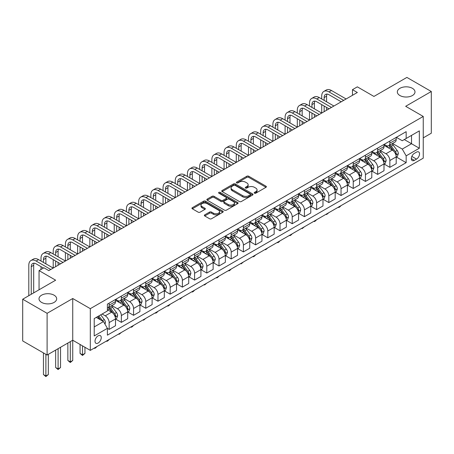 <?xml version="1.0" encoding="UTF-8"?>
<svg xmlns="http://www.w3.org/2000/svg" width="454" height="454" viewBox="0 0 454 454"><rect width="100%" height="100%" fill="white"/><g stroke="black" fill="none" stroke-linecap="round" stroke-linejoin="round"><path stroke-width="0.68" d="M254.461 193.183A0.948 0.55 0 0 0 255.806 193.183L265.987 187.303A1.356 0.783 0 0 0 266.385 186.747A1.356 0.783 0 0 0 265.987 186.197L248.735 176.237A1.356 0.783 0 0 0 246.817 176.237L236.636 182.116A0.948 0.55 0 0 0 236.358 182.502A0.948 0.55 0 0 0 236.636 182.888A0.948 0.55 0 0 0 237.981 182.888L239.298 182.128A4.336 2.503 0 0 1 245.432 182.128L246.868 182.956A4.336 2.503 0 0 1 248.139 184.727A4.336 2.503 0 0 1 246.868 186.498L245.552 187.258A0.948 0.55 0 0 0 245.273 187.65A0.948 0.55 0 0 0 245.552 188.035A0.948 0.55 0 0 0 246.891 188.035L248.207 187.275A4.336 2.503 0 0 1 254.342 187.275L255.778 188.104A4.336 2.503 0 0 1 257.049 189.874A4.336 2.503 0 0 1 255.778 191.645L254.461 192.405A0.948 0.55 0 0 0 254.183 192.791A0.948 0.55 0 0 0 254.461 193.183L254.461 192.405M54.088 295.191A8.836 5.102 0 0 0 44.458 294.084A8.836 5.102 0 0 0 39.004 298.8A8.836 5.102 0 0 0 41.592 302.404A8.836 5.102 0 0 0 51.223 303.51A8.836 5.102 0 0 0 56.676 298.8A8.836 5.102 0 0 0 54.088 295.191M412.408 88.32A8.836 5.102 0 0 0 402.777 87.213A8.836 5.102 0 0 0 397.324 91.924A8.836 5.102 0 0 0 399.912 95.533A8.836 5.102 0 0 0 409.542 96.64A8.836 5.102 0 0 0 414.996 91.924A8.836 5.102 0 0 0 412.408 88.32M98.121 343.048A4.421 2.554 120 0 0 101.009 339.155A4.421 2.554 120 0 0 100.334 335.614A4.421 2.554 120 0 0 98.121 335.835A4.421 2.554 120 0 0 95.238 339.728A4.421 2.554 120 0 0 95.913 343.269A4.421 2.554 120 0 0 98.121 343.048M204.748 214.856A1.356 0.783 0 0 0 204.351 215.412A1.356 0.783 0 0 0 204.748 215.962L209.589 218.754A1.356 0.783 0 0 0 211.507 218.754L222.812 212.228A1.356 0.783 0 0 0 223.209 211.672A1.356 0.783 0 0 0 222.812 211.121L205.566 201.162A1.356 0.783 0 0 0 203.647 201.162L192.337 207.688A1.356 0.783 0 0 0 191.94 208.244A1.356 0.783 0 0 0 192.337 208.795L198.182 212.171A1.356 0.783 0 0 0 200.101 212.171L204.941 209.379A1.356 0.783 0 0 0 205.339 208.823A1.356 0.783 0 0 0 204.941 208.273L202.041 206.598A3.626 2.094 0 0 1 200.98 205.117A3.626 2.094 0 0 1 203.216 203.182A3.626 2.094 0 0 1 207.166 203.636L218.527 210.196A3.626 2.094 0 0 1 219.588 211.672A3.626 2.094 0 0 1 217.347 213.607A3.626 2.094 0 0 1 213.397 213.153L211.507 212.063A1.356 0.783 0 0 0 209.589 212.063L204.748 214.856L204.748 215.962L209.589 213.187L209.589 212.063M423.247 137.868L431.3 133.215L431.3 91.504L406.892 77.413L373.937 96.435L357.343 86.85L352.463 89.671L357.343 92.491L48.816 270.612L43.936 267.798L39.055 270.612L39.055 289.783M47.108 313.311L47.108 355.028L72.736 340.228L72.736 298.516L47.108 313.311L22.7 299.22L55.649 280.197L39.055 270.612M72.736 298.516L90.312 308.663L423.247 116.445L423.247 158.162L90.312 350.375L90.312 308.663M431.3 91.504L405.672 106.298L423.247 116.445M239.394 201.548A1.356 0.783 0 0 0 241.307 201.548L252.617 195.021A1.356 0.783 0 0 0 253.014 194.465A1.356 0.783 0 0 0 252.617 193.915L235.365 183.955A1.356 0.783 0 0 0 233.452 183.955L222.142 190.481A1.356 0.783 0 0 0 221.745 191.038A1.356 0.783 0 0 0 222.142 191.588L239.394 201.548M219.214 193.387A0.948 0.55 0 0 1 220.179 193.518L220.179 192.394L237.714 202.518A1.356 0.783 0 0 1 238.112 203.069A1.356 0.783 0 0 1 237.714 203.625L226.41 210.151A1.356 0.783 0 0 1 224.492 210.151L207.24 200.191L207.24 199.085A1.356 0.783 0 0 0 206.842 199.641A1.356 0.783 0 0 0 207.24 200.191M207.24 199.085L212.08 196.293A1.356 0.783 0 0 1 213.999 196.293L220.99 200.333A1.356 0.783 0 0 0 222.908 200.333L226.12 198.477A1.356 0.783 0 0 0 226.518 197.927A1.356 0.783 0 0 0 226.12 197.371L218.834 193.166A0.948 0.55 0 0 1 218.556 192.78A0.948 0.55 0 0 1 219.146 192.275A0.948 0.55 0 0 1 220.179 192.394M47.108 355.028L22.7 340.937L22.7 299.22M416.511 152.13L414.36 153.367A4.279 2.469 120 0 0 411.562 157.141A4.279 2.469 120 0 0 412.221 160.568A4.279 2.469 120 0 0 414.36 160.358L416.511 159.116A4.279 2.469 120 0 0 419.303 155.347A4.279 2.469 120 0 0 418.65 151.914A4.279 2.469 120 0 0 416.511 152.13M396.348 137.329L402.255 140.74L406.16 138.487L406.16 131.666L107.399 304.152L107.399 310.973L94.216 318.583L94.216 335.949L107.399 328.338L107.399 335.16L406.16 162.668L406.16 155.847L402.255 149.082L392.545 143.481M406.16 138.487L419.337 130.877L419.337 148.237L406.16 155.847M70.296 341.641L70.296 361.878L72.736 360.47L72.736 340.228L90.312 350.375M352.463 89.671L352.463 95.306M404.304 139.56L411.528 143.731L411.528 135.388L419.337 130.877M402.255 149.082L411.528 143.731L419.337 148.237M94.216 326.925L103.495 321.574L96.265 317.403M107.399 328.395L109.153 329.405L109.153 322.584A5.522 3.189 -120 0 0 105.249 315.825L102.127 314.02M109.153 329.405L115.503 325.745L115.503 318.924A5.522 3.189 -120 0 0 111.599 312.159L107.399 309.736M115.645 319.066L121.36 322.363L121.36 315.541A5.522 3.189 -120 0 0 117.455 308.777L111.849 305.536M121.36 322.363L127.705 318.697L127.705 311.875A5.522 3.189 -120 0 0 123.8 305.111L115.503 300.321M127.852 312.017L133.561 315.314L133.561 308.493A5.522 3.189 -120 0 0 129.657 301.728L124.05 298.494M133.561 315.314L139.911 311.654L139.911 304.833A5.522 3.189 -120 0 0 136.007 298.068L127.705 293.273M140.059 304.974L145.768 308.272L145.768 301.45A5.522 3.189 -120 0 0 141.864 294.686L136.257 291.445M145.768 308.272L152.113 304.606L152.113 297.784A5.522 3.189 -120 0 0 148.208 291.02L139.911 286.23M152.26 297.926L157.975 301.223L157.975 294.402A5.522 3.189 -120 0 0 154.065 287.637L148.458 284.403M157.975 301.223L164.32 297.557L164.32 290.736A5.522 3.189 -120 0 0 160.415 283.977L152.113 279.182M164.467 290.878L170.176 294.175L170.176 287.354A5.522 3.189 -120 0 0 166.272 280.595L160.665 277.354M170.176 294.175L176.521 290.515L176.521 283.693A5.522 3.189 -120 0 0 172.616 276.929L164.32 272.139M176.668 283.835L182.383 287.132L182.383 280.311A5.522 3.189 -120 0 0 178.473 273.546L172.866 270.306M182.383 287.132L188.728 283.466L188.728 276.645A5.522 3.189 -120 0 0 184.823 269.88L176.521 265.091M188.875 276.787L194.584 280.084L194.584 273.263A5.522 3.189 -120 0 0 190.68 266.498L185.073 263.263M194.584 280.084L200.929 276.424L200.929 269.602A5.522 3.189 -120 0 0 197.025 262.838L188.728 258.042M201.077 269.738L206.791 273.041L206.791 266.22A5.522 3.189 -120 0 0 202.887 259.455L197.274 256.215M206.791 273.041L213.136 269.375L213.136 262.554A5.522 3.189 -120 0 0 209.232 255.789L200.929 251M213.284 262.696L218.993 265.993L218.993 259.172A5.522 3.189 -120 0 0 215.088 252.407L209.481 249.172M218.993 265.993L225.343 262.327L225.343 255.506A5.522 3.189 -120 0 0 221.433 248.741L213.136 243.951M225.485 255.647L231.2 258.945L231.2 252.123A5.522 3.189 -120 0 0 227.295 245.364L221.688 242.124M231.2 258.945L237.544 255.284L237.544 248.463A5.522 3.189 -120 0 0 233.64 241.698L225.343 236.909M237.692 248.605L243.401 251.902L243.401 245.081A5.522 3.189 -120 0 0 239.496 238.316L233.889 235.076M243.401 251.902L249.751 248.236L249.751 241.414A5.522 3.189 -120 0 0 245.841 234.65L237.544 229.86M249.893 241.556L255.608 244.854L255.608 238.032A5.522 3.189 -120 0 0 251.703 231.268L246.096 228.033M255.608 244.854L261.952 241.193L261.952 234.372A5.522 3.189 -120 0 0 258.048 227.607L249.751 222.812M262.1 234.508L267.809 237.811L267.809 230.99A5.522 3.189 -120 0 0 263.905 224.225L258.298 220.984M267.809 237.811L274.159 234.145L274.159 227.323A5.522 3.189 -120 0 0 270.255 220.559L261.952 215.769M274.301 227.465L280.016 230.763L280.016 223.941A5.522 3.189 -120 0 0 276.111 217.177L270.505 213.942M280.016 230.763L286.361 227.096L286.361 220.275A5.522 3.189 -120 0 0 282.456 213.511L274.159 208.721M286.508 220.417L292.217 223.714L292.217 216.893A5.522 3.189 -120 0 0 288.313 210.134L282.706 206.893M292.217 223.714L298.567 220.054L298.567 213.232A5.522 3.189 -120 0 0 294.663 206.468L286.361 201.678M298.715 213.374L304.424 216.672L304.424 209.85A5.522 3.189 -120 0 0 300.52 203.086L294.913 199.845M304.424 216.672L310.769 213.005L310.769 206.184A5.522 3.189 -120 0 0 306.864 199.419L298.567 194.63M310.916 206.326L316.631 209.623L316.631 202.802A5.522 3.189 -120 0 0 312.721 196.037L307.114 192.802M316.631 209.623L322.976 205.963L322.976 199.141A5.522 3.189 -120 0 0 319.071 192.377L310.769 187.581M323.123 199.278L328.832 202.58L328.832 195.759A5.522 3.189 -120 0 0 324.928 188.995L319.321 185.754M328.832 202.58L335.177 198.914L335.177 192.093A5.522 3.189 -120 0 0 331.272 185.328L322.976 180.539M335.324 192.235L341.039 195.532L341.039 188.711A5.522 3.189 -120 0 0 337.129 181.946L331.522 178.711M341.039 195.532L347.384 191.866L347.384 185.045A5.522 3.189 -120 0 0 343.479 178.28L335.177 173.49M347.531 185.187L353.24 188.484L353.24 181.662A5.522 3.189 -120 0 0 349.336 174.904L343.729 171.663M353.24 188.484L359.585 184.823L359.585 178.002A5.522 3.189 -120 0 0 355.681 171.237L347.384 166.448M359.733 178.144L365.447 181.441L365.447 174.62A5.522 3.189 -120 0 0 361.543 167.855L355.93 164.615M365.447 181.441L371.792 177.775L371.792 170.954A5.522 3.189 -120 0 0 367.888 164.189L359.585 159.399M371.94 171.096L377.649 174.393L377.649 167.571A5.522 3.189 -120 0 0 373.744 160.807L368.137 157.572M377.649 174.393L383.999 170.732L383.999 163.911A5.522 3.189 -120 0 0 380.089 157.146L371.792 152.351M384.141 164.047L389.855 167.35L389.855 160.529A5.522 3.189 -120 0 0 385.951 153.764L380.344 150.524M389.855 167.35L396.2 163.684L396.2 156.863A5.522 3.189 -120 0 0 392.296 150.098L383.999 145.308M384.141 144.378L385.951 145.422A5.522 3.189 -120 0 0 388.709 145.694A5.522 3.189 -120 0 0 389.855 143.163L389.855 141.081M371.94 151.42L373.744 152.465A5.522 3.189 -120 0 0 376.508 152.737A5.522 3.189 -120 0 0 377.649 150.212L377.649 148.123M359.733 158.469L361.543 159.513A5.522 3.189 -120 0 0 364.301 159.785A5.522 3.189 -120 0 0 365.447 157.26L365.447 155.172M347.531 165.517L349.336 166.556A5.522 3.189 -120 0 0 352.1 166.834A5.522 3.189 -120 0 0 353.24 164.303L353.24 162.22M335.324 172.56L337.129 173.604A5.522 3.189 -120 0 0 339.893 173.876A5.522 3.189 -120 0 0 341.039 171.351L341.039 169.263M323.123 179.608L324.928 180.652A5.522 3.189 -120 0 0 327.692 180.925A5.522 3.189 -120 0 0 328.832 178.394L328.832 176.311M310.916 186.651L312.721 187.695A5.522 3.189 -120 0 0 315.485 187.967A5.522 3.189 -120 0 0 316.631 185.442L316.631 183.354M298.715 193.699L300.52 194.743A5.522 3.189 -120 0 0 303.278 195.016A5.522 3.189 -120 0 0 304.424 192.49L304.424 190.402M286.508 200.747L288.313 201.786A5.522 3.189 -120 0 0 291.076 202.064A5.522 3.189 -120 0 0 292.217 199.533L292.217 197.45M274.301 207.79L276.111 208.834A5.522 3.189 -120 0 0 278.87 209.107A5.522 3.189 -120 0 0 280.016 206.581L280.016 204.493M262.1 214.838L263.905 215.883A5.522 3.189 -120 0 0 266.668 216.155A5.522 3.189 -120 0 0 267.809 213.624L267.809 211.541M249.893 221.881L251.703 222.925A5.522 3.189 -120 0 0 254.461 223.198A5.522 3.189 -120 0 0 255.608 220.672L255.608 218.584M237.692 228.929L239.496 229.974A5.522 3.189 -120 0 0 242.26 230.246A5.522 3.189 -120 0 0 243.401 227.721L243.401 225.632M225.485 235.978L227.295 237.016A5.522 3.189 -120 0 0 230.053 237.294A5.522 3.189 -120 0 0 231.2 234.763L231.2 232.681M213.284 243.021L215.088 244.065A5.522 3.189 -120 0 0 217.852 244.337A5.522 3.189 -120 0 0 218.993 241.812L218.993 239.723M201.077 250.069L202.887 251.113A5.522 3.189 -120 0 0 205.645 251.385A5.522 3.189 -120 0 0 206.791 248.854L206.791 246.772M188.875 257.112L190.68 258.156A5.522 3.189 -120 0 0 193.444 258.428A5.522 3.189 -120 0 0 194.584 255.903L194.584 253.814M176.668 264.16L178.473 265.204A5.522 3.189 -120 0 0 181.237 265.476A5.522 3.189 -120 0 0 182.383 262.951L182.383 260.863M164.467 271.208L166.272 272.247A5.522 3.189 -120 0 0 169.036 272.525A5.522 3.189 -120 0 0 170.176 269.994L170.176 267.911M152.26 278.251L154.065 279.295A5.522 3.189 -120 0 0 156.829 279.568A5.522 3.189 -120 0 0 157.975 277.042L157.975 274.954M140.059 285.299L141.864 286.343A5.522 3.189 -120 0 0 144.622 286.616A5.522 3.189 -120 0 0 145.768 284.085L145.768 282.002M127.852 292.342L129.657 293.386A5.522 3.189 -120 0 0 132.42 293.659A5.522 3.189 -120 0 0 133.561 291.133L133.561 289.045M115.645 299.39L117.455 300.435A5.522 3.189 -120 0 0 120.214 300.707A5.522 3.189 -120 0 0 121.36 298.182L121.36 296.093M396.348 157.005L406.16 162.668M388.709 145.694L395.054 142.028A5.522 3.189 -120 0 0 396.2 139.503L396.2 137.414M376.508 152.737L382.853 149.077A5.522 3.189 -120 0 0 383.999 146.546L383.999 144.463M364.301 159.785L370.646 156.119A5.522 3.189 -120 0 0 371.792 153.594L371.792 151.505M352.1 166.834L358.444 163.168A5.522 3.189 -120 0 0 359.585 160.637L359.585 158.554M339.893 173.876L346.237 170.216A5.522 3.189 -120 0 0 347.384 167.685L347.384 165.602M327.692 180.925L334.036 177.259A5.522 3.189 -120 0 0 335.177 174.733L335.177 172.645M315.485 187.967L321.829 184.307A5.522 3.189 -120 0 0 322.976 181.776L322.976 179.693M303.278 195.016L309.628 191.35A5.522 3.189 -120 0 0 310.769 188.824L310.769 186.736M291.076 202.064L297.421 198.398A5.522 3.189 -120 0 0 298.567 195.867L298.567 193.784M278.87 209.107L285.22 205.446A5.522 3.189 -120 0 0 286.361 202.915L286.361 200.833M266.668 216.155L273.013 212.489A5.522 3.189 -120 0 0 274.159 209.964L274.159 207.875M254.461 223.198L260.812 219.537A5.522 3.189 -120 0 0 261.952 217.006L261.952 214.924M242.26 230.246L248.605 226.58A5.522 3.189 -120 0 0 249.751 224.055L249.751 221.966M230.053 237.294L236.403 233.628A5.522 3.189 -120 0 0 237.544 231.097L237.544 229.015M217.852 244.337L224.197 240.677A5.522 3.189 -120 0 0 225.343 238.146L225.343 236.063M205.645 251.385L211.99 247.719A5.522 3.189 -120 0 0 213.136 245.194L213.136 243.106M193.444 258.428L199.788 254.768A5.522 3.189 -120 0 0 200.929 252.237L200.929 250.154M181.237 265.476L187.581 261.81A5.522 3.189 -120 0 0 188.728 259.285L188.728 257.197M169.036 272.525L175.38 268.859A5.522 3.189 -120 0 0 176.521 266.333L176.521 264.245M156.829 279.568L163.173 275.907A5.522 3.189 -120 0 0 164.32 273.376L164.32 271.293M144.622 286.616L150.972 282.95A5.522 3.189 -120 0 0 152.113 280.424L152.113 278.336M132.42 293.659L138.765 289.998A5.522 3.189 -120 0 0 139.911 287.467L139.911 285.384M120.214 300.707L126.564 297.041A5.522 3.189 -120 0 0 127.705 294.515L127.705 292.427M107.399 307.977A5.522 3.189 -120 0 0 108.012 307.755L114.357 304.089A5.522 3.189 -120 0 0 115.503 301.564L115.503 299.475M108.012 307.755A5.522 3.189 -120 0 0 109.153 305.224L109.153 303.141M103.495 321.574L107.399 328.338M254.842 193.313L255.778 192.774A4.336 2.503 0 0 0 257.049 191.003L257.049 189.874M248.139 184.727L248.139 185.856A4.336 2.503 0 0 1 246.868 187.627L245.932 188.166M265.97 187.309L248.735 177.361A1.356 0.783 0 0 0 246.817 177.361L237.016 183.024M252.6 195.033L235.365 185.079A1.356 0.783 0 0 0 233.452 185.079L222.159 191.599L222.142 190.481M250.222 194.851A0.948 0.55 0 0 0 250.5 194.465A0.948 0.55 0 0 0 250.222 194.079L235.081 185.34A0.948 0.55 0 0 0 233.736 185.34L232.352 186.14A4.336 2.503 0 0 0 231.08 187.911A4.336 2.503 0 0 0 232.352 189.681L242.697 195.657A4.336 2.503 0 0 0 248.832 195.657L250.222 194.851L250.222 195.98A0.948 0.55 0 0 0 250.5 195.595L250.5 194.465M231.08 187.911L231.08 189.04A4.336 2.503 0 0 0 232.352 190.811L232.352 189.681M250.222 195.98L248.832 196.786A4.336 2.503 0 0 1 242.697 196.786L232.352 190.811M207.257 200.203L212.08 197.422L212.08 196.293M226.518 197.927L226.518 199.051A1.356 0.783 0 0 1 226.12 199.607L222.908 201.457A1.356 0.783 0 0 1 220.99 201.457L213.999 197.422A1.356 0.783 0 0 0 212.08 197.422M220.179 193.518L237.697 203.636M228.254 204.521A3.626 2.094 0 0 0 232.204 204.975A3.626 2.094 0 0 0 234.44 203.04A3.626 2.094 0 0 0 233.379 201.565L229.378 199.255A1.356 0.783 0 0 0 227.46 199.255L224.253 201.105A1.356 0.783 0 0 0 223.856 201.661A1.356 0.783 0 0 0 224.253 202.212L228.254 204.521L228.254 205.651A3.626 2.094 0 0 0 232.204 206.105A3.626 2.094 0 0 0 234.44 204.169L234.44 203.04M223.856 201.661L223.856 202.785A1.356 0.783 0 0 0 224.253 203.341L224.253 202.212M228.254 205.651L224.253 203.341M219.588 211.672L219.588 212.801A3.626 2.094 0 0 1 217.347 214.736A3.626 2.094 0 0 1 213.397 214.282L211.507 213.187A1.356 0.783 0 0 0 209.589 213.187M200.98 205.117L200.98 206.247A3.626 2.094 0 0 0 202.041 207.728L202.041 206.598M204.924 209.39L202.041 207.728M222.795 212.239L205.566 202.291A1.356 0.783 0 0 0 203.647 202.291L192.354 208.806M396.2 157.09L397.375 156.414L398.345 153.594A3.66 2.111 -120 0 0 397.182 150.478L393.192 145.149A10.561 6.101 -120 0 0 392.04 143.77M388.074 147.658A10.561 6.101 -120 0 0 385.906 145.399M395.865 154.848L396.37 153.747A3.66 2.111 -120 0 0 395.326 151.551L391.337 146.222A10.561 6.101 -120 0 0 390.185 144.843M389.203 145.411A8.768 5.062 60 0 1 390.639 147.045L394.015 151.551M389.01 145.518A10.561 6.101 60 0 1 390.162 146.897L392.818 150.439M341.102 205.583L339.768 206.922L338.792 207.484L338.304 207.2M338.792 206.916L338.792 207.484M321.704 98.972L321.704 96.152A10.357 5.981 60 0 1 323.85 91.413L326.29 90.005A10.357 5.981 60 0 1 331.471 90.516L346.113 98.972M323.85 91.413A10.357 5.981 60 0 1 329.025 91.924L343.672 100.379M341.232 101.792L329.025 94.744A6.906 3.984 -120 0 0 325.575 94.404A6.906 3.984 -120 0 0 324.145 97.565L324.145 100.379M327.022 94.086A6.906 3.984 -120 0 0 326.585 96.152L326.585 101.792M324.145 106.02L324.145 111.656M326.585 107.428L326.585 110.248M297.296 113.063L297.296 110.248A10.357 5.981 60 0 1 299.441 105.504L301.882 104.097A10.357 5.981 60 0 1 307.063 104.607L321.704 113.063L321.704 104.607M383.999 164.132L385.168 163.457L386.144 160.637A3.66 2.111 -120 0 0 384.975 157.521L380.985 152.198A10.561 6.101 -120 0 0 379.833 150.819M375.867 154.706A10.561 6.101 -120 0 0 373.704 152.442M383.664 161.891L384.169 160.795A3.66 2.111 -120 0 0 383.119 158.594L379.13 153.27A10.561 6.101 -120 0 0 377.978 151.891M376.996 152.459A8.768 5.062 60 0 1 378.437 154.093L381.814 158.599M376.809 152.567A10.561 6.101 60 0 1 377.961 153.946L380.611 157.487M328.895 212.631L326.585 214.532L326.097 214.248M326.585 213.965L326.585 214.532M371.792 171.181L372.961 170.505L373.937 167.685A3.66 2.111 -120 0 0 372.774 164.569L368.784 159.246A10.561 6.101 -120 0 0 367.632 157.861M363.66 161.755A10.561 6.101 -120 0 0 361.498 159.49M371.457 168.939L371.962 167.844A3.66 2.111 -120 0 0 370.918 165.642L366.928 160.313A10.561 6.101 -120 0 0 365.776 158.934M364.795 159.502A8.768 5.062 60 0 1 366.23 161.142L369.607 165.648M364.602 159.609A10.561 6.101 60 0 1 365.754 160.994L368.41 164.53M316.693 219.679L315.36 221.013L314.384 221.575L313.896 221.291M314.384 221.013L314.384 221.575M359.585 178.229L360.76 177.548L361.736 174.733A3.66 2.111 -120 0 0 360.567 171.618L356.577 166.289A10.561 6.101 -120 0 0 355.425 164.91M351.458 168.797A10.561 6.101 -120 0 0 349.296 166.533M359.256 175.987L359.761 174.886A3.66 2.111 -120 0 0 358.711 172.685L354.722 167.361A10.561 6.101 -120 0 0 353.57 165.982M352.588 166.55A8.768 5.062 60 0 1 354.029 168.184L357.4 172.69M352.4 166.658A10.561 6.101 60 0 1 353.553 168.037L356.203 171.578M304.486 226.722L302.177 228.623L301.689 228.339M302.177 228.056L302.177 228.623M309.503 106.02L309.503 103.2A10.357 5.981 60 0 1 311.648 98.461L314.089 97.048A10.357 5.981 60 0 1 319.264 97.565L333.911 106.02M311.648 98.461A10.357 5.981 60 0 1 316.824 98.972L331.471 107.428M329.025 108.835L316.824 101.792A6.906 3.984 -120 0 0 313.374 101.446A6.906 3.984 -120 0 0 311.943 104.607L311.943 107.428M314.815 101.128A6.906 3.984 -120 0 0 314.384 103.2L314.384 108.835M311.943 113.063L311.943 118.698M314.384 114.47L314.384 117.291M285.095 120.111L285.095 117.291A10.357 5.981 60 0 1 287.234 112.552L289.68 111.139A10.357 5.981 60 0 1 294.856 111.656L309.503 120.111L309.503 111.656M299.441 105.504A10.357 5.981 60 0 1 304.617 106.02L319.264 114.47M316.824 115.883L304.617 108.835A6.906 3.984 -120 0 0 301.167 108.495A6.906 3.984 -120 0 0 299.736 111.656L299.736 114.47M302.608 108.177A6.906 3.984 -120 0 0 302.177 110.248L302.177 115.883M299.736 120.111L299.736 125.747M302.177 121.519L302.177 124.339M272.888 127.154L272.888 124.339A10.357 5.981 60 0 1 275.033 119.595L277.473 118.188A10.357 5.981 60 0 1 282.649 118.698L297.296 127.154L297.296 118.698M287.234 112.552A10.357 5.981 60 0 1 292.416 113.063L307.063 121.519M304.617 122.926L292.416 115.883A6.906 3.984 -120 0 0 288.965 115.543A6.906 3.984 -120 0 0 287.535 118.698L287.535 121.519M290.407 115.22A6.906 3.984 -120 0 0 289.975 117.291L289.975 122.926M287.535 127.154L287.535 132.795M289.975 128.567L289.975 131.382M260.681 134.202L260.681 131.382A10.357 5.981 60 0 1 262.826 126.643L265.272 125.236A10.357 5.981 60 0 1 270.448 125.747L285.095 134.202L285.095 125.747M347.384 185.272L348.553 184.596L349.529 181.776A3.66 2.111 -120 0 0 348.366 178.66L344.376 173.337A10.561 6.101 -120 0 0 343.224 171.958M339.251 175.846A10.561 6.101 -120 0 0 337.089 173.581M347.049 183.03L347.554 181.935A3.66 2.111 -120 0 0 346.51 179.733L342.52 174.41A10.561 6.101 -120 0 0 341.368 173.025M340.381 173.593A8.768 5.062 60 0 1 341.822 175.233L345.199 179.739M340.194 173.706A10.561 6.101 60 0 1 341.346 175.085L344.001 178.626M292.285 233.77L290.952 235.104L289.975 235.666L289.487 235.388M289.975 235.104L289.975 235.666M275.033 119.595A10.357 5.981 60 0 1 280.209 120.111L294.856 128.567M292.416 129.975L280.209 122.926A6.906 3.984 -120 0 0 276.758 122.586A6.906 3.984 -120 0 0 275.328 125.747L275.328 128.567M278.2 122.268A6.906 3.984 -120 0 0 277.769 124.339L277.769 129.975M275.328 134.202L275.328 139.838M277.769 135.61L277.769 138.43M248.48 141.251L248.48 138.43A10.357 5.981 60 0 1 250.625 133.692L253.065 132.279A10.357 5.981 60 0 1 258.241 132.795L272.888 141.251L272.888 132.795M335.177 192.32L336.352 191.645L337.328 188.824A3.66 2.111 -120 0 0 336.159 185.709L332.169 180.38A10.561 6.101 -120 0 0 331.017 179.001M327.05 182.888A10.561 6.101 -120 0 0 324.888 180.63M334.848 190.078L335.353 188.977A3.66 2.111 -120 0 0 334.303 186.781L330.313 181.452A10.561 6.101 -120 0 0 329.161 180.073M328.18 180.641A8.768 5.062 60 0 1 329.621 182.275L332.992 186.781M327.992 180.749A10.561 6.101 60 0 1 329.144 182.128L331.795 185.669M280.078 240.813L278.745 242.152L277.769 242.714L277.281 242.43M277.769 242.147L277.769 242.714M262.826 126.643A10.357 5.981 60 0 1 268.008 127.154L282.649 135.61M280.209 137.023L268.008 129.975A6.906 3.984 -120 0 0 264.557 129.634A6.906 3.984 -120 0 0 263.127 132.795L263.127 135.61M265.999 129.316A6.906 3.984 -120 0 0 265.567 131.382L265.567 137.023M263.127 141.251L263.127 146.886M265.567 142.658L265.567 145.479M236.273 148.293L236.273 145.479A10.357 5.981 60 0 1 238.418 140.734L240.858 139.327A10.357 5.981 60 0 1 246.04 139.838L260.681 148.293L260.681 139.838M322.976 199.363L324.145 198.687L325.121 195.867A3.66 2.111 -120 0 0 323.952 192.751L319.968 187.428A10.561 6.101 -120 0 0 318.81 186.049M314.843 189.937A10.561 6.101 -120 0 0 312.681 187.672M322.641 197.121L323.146 196.026A3.66 2.111 -120 0 0 322.102 193.824L318.112 188.501A10.561 6.101 -120 0 0 316.96 187.122M315.973 187.689A8.768 5.062 60 0 1 317.414 189.324L320.791 193.83M315.785 187.797A10.561 6.101 60 0 1 316.937 189.176L319.593 192.717M267.877 247.861L265.567 249.762L265.079 249.479M265.567 249.195L265.567 249.762M250.625 133.692A10.357 5.981 60 0 1 255.801 134.202L270.448 142.658M268.008 144.066L255.801 137.023A6.906 3.984 -120 0 0 252.35 136.677A6.906 3.984 -120 0 0 250.92 139.838L250.92 142.658M253.792 136.359A6.906 3.984 -120 0 0 253.36 138.43L253.36 144.066M250.92 148.293L250.92 153.929M253.36 149.707L253.36 152.521M224.072 155.342L224.072 152.521A10.357 5.981 60 0 1 226.217 147.783L228.657 146.37A10.357 5.981 60 0 1 233.833 146.886L248.48 155.342L248.48 146.886M310.769 206.411L311.943 205.736L312.919 202.915A3.66 2.111 -120 0 0 311.75 199.8L307.761 194.477A10.561 6.101 -120 0 0 306.609 193.092M302.642 196.985A10.561 6.101 -120 0 0 300.48 194.721M310.44 204.169L310.945 203.074A3.66 2.111 -120 0 0 309.895 200.872L305.905 195.543A10.561 6.101 -120 0 0 304.753 194.164M303.771 194.732A8.768 5.062 60 0 1 305.207 196.372L308.584 200.878M303.584 194.84A10.561 6.101 60 0 1 304.736 196.224L307.386 199.76M255.67 254.91L254.336 256.243L253.36 256.805L252.872 256.521M253.36 256.243L253.36 256.805M238.418 140.734A10.357 5.981 60 0 1 243.599 141.251L258.241 149.701M255.801 151.114L243.599 144.066A6.906 3.984 -120 0 0 240.143 143.725A6.906 3.984 -120 0 0 238.719 146.886L238.719 149.701M241.59 143.407A6.906 3.984 -120 0 0 241.159 145.479L241.159 151.114M238.719 155.342L238.719 160.977M241.159 156.749L241.159 159.57M211.865 162.384L211.865 159.57A10.357 5.981 60 0 1 214.01 154.825L216.45 153.418A10.357 5.981 60 0 1 221.631 153.929L236.273 162.384L236.273 153.929M298.567 213.459L299.736 212.778L300.713 209.964A3.66 2.111 -120 0 0 299.544 206.848L295.554 201.519A10.561 6.101 -120 0 0 294.402 200.14M290.435 204.028A10.561 6.101 -120 0 0 288.273 201.763M298.233 211.218L298.738 210.117A3.66 2.111 -120 0 0 297.693 207.915L293.704 202.592A10.561 6.101 -120 0 0 292.546 201.213M291.564 201.78A8.768 5.062 60 0 1 293.006 203.415L296.383 207.921M291.377 201.888A10.561 6.101 60 0 1 292.529 203.267L295.179 206.808M243.469 261.952L241.159 263.853L240.665 263.57M241.159 263.286L241.159 263.853M226.217 147.783A10.357 5.981 60 0 1 231.392 148.293L246.04 156.749M243.599 158.157L231.392 151.114A6.906 3.984 -120 0 0 227.942 150.773A6.906 3.984 -120 0 0 226.512 153.929L226.512 156.749M229.383 150.45A6.906 3.984 -120 0 0 228.952 152.521L228.952 158.157M226.512 162.384L226.512 168.025M228.952 163.798L228.952 166.612M199.664 169.433L199.664 166.612A10.357 5.981 60 0 1 201.809 161.874L204.249 160.466A10.357 5.981 60 0 1 209.425 160.977L224.072 169.433L224.072 160.977M286.361 220.502L287.535 219.827L288.511 217.006A3.66 2.111 -120 0 0 287.342 213.891L283.353 208.568A10.561 6.101 -120 0 0 282.201 207.189M278.234 211.076A10.561 6.101 -120 0 0 276.072 208.812M286.026 218.261L286.536 217.165A3.66 2.111 -120 0 0 285.487 214.963L281.497 209.64A10.561 6.101 -120 0 0 280.345 208.255M279.363 208.823A8.768 5.062 60 0 1 280.799 210.463L284.176 214.969M279.17 208.936A10.561 6.101 60 0 1 280.328 210.316L282.978 213.857M231.262 269.001L229.928 270.334L228.952 270.896L228.464 270.618M228.952 270.334L228.952 270.896M214.01 154.825A10.357 5.981 60 0 1 219.191 155.342L233.833 163.798M231.392 165.205L219.191 158.157A6.906 3.984 -120 0 0 215.735 157.816A6.906 3.984 -120 0 0 214.305 160.977L214.305 163.798M217.182 157.498A6.906 3.984 -120 0 0 216.751 159.57L216.751 165.205M214.305 169.433L214.305 175.068M216.751 170.84L216.751 173.661M187.457 176.481L187.457 173.661A10.357 5.981 60 0 1 189.602 168.922L192.042 167.509A10.357 5.981 60 0 1 197.223 168.025L211.865 176.481L211.865 168.025M274.159 227.55L275.328 226.875L276.304 224.055A3.66 2.111 -120 0 0 275.135 220.939L271.146 215.61A10.561 6.101 -120 0 0 269.994 214.231M266.027 218.119A10.561 6.101 -120 0 0 263.865 215.86M273.824 225.309L274.329 224.208A3.66 2.111 -120 0 0 273.28 222.012L269.296 216.683A10.561 6.101 -120 0 0 268.138 215.304M267.156 215.871A8.768 5.062 60 0 1 268.598 217.506L271.974 222.012M266.969 215.979A10.561 6.101 60 0 1 268.121 217.358L270.771 220.899M219.061 276.043L217.727 277.383L216.751 277.944L216.257 277.661M216.751 277.377L216.751 277.944M201.809 161.874A10.357 5.981 60 0 1 206.984 162.384L221.631 170.84M219.191 172.253L206.984 165.205A6.906 3.984 -120 0 0 203.534 164.864A6.906 3.984 -120 0 0 202.104 168.025L202.104 170.84M204.975 164.547A6.906 3.984 -120 0 0 204.544 166.612L204.544 172.253M202.104 176.481L202.104 182.116M204.544 177.889L204.544 180.709M175.255 183.524L175.255 180.709A10.357 5.981 60 0 1 177.401 175.965L179.841 174.557A10.357 5.981 60 0 1 185.016 175.068L199.664 183.524L199.664 175.068M261.952 234.593L263.127 233.918L264.103 231.097A3.66 2.111 -120 0 0 262.934 227.982L258.945 222.659A10.561 6.101 -120 0 0 257.793 221.28M253.826 225.167A10.561 6.101 -120 0 0 251.664 222.903M261.618 232.352L262.123 231.256A3.66 2.111 -120 0 0 261.078 229.054L257.089 223.731A10.561 6.101 -120 0 0 255.937 222.352M254.955 222.92A8.768 5.062 60 0 1 256.391 224.554L259.767 229.06M254.762 223.028A10.561 6.101 60 0 1 255.92 224.407L258.57 227.948M206.854 283.092L204.544 284.993L204.056 284.709M204.544 284.425L204.544 284.993M189.602 168.922A10.357 5.981 60 0 1 194.783 169.433L209.425 177.889M206.984 179.296L194.783 172.253A6.906 3.984 -120 0 0 191.327 171.907A6.906 3.984 -120 0 0 189.897 175.068L189.897 177.889M192.774 171.589A6.906 3.984 -120 0 0 192.337 173.661L192.337 179.296M189.897 183.524L189.897 189.159M192.337 184.937L192.337 187.752M163.048 190.572L163.048 187.752A10.357 5.981 60 0 1 165.194 183.013L167.634 181.6A10.357 5.981 60 0 1 172.815 182.116L187.457 190.572L187.457 182.116M249.751 241.642L250.92 240.966L251.896 238.146A3.66 2.111 -120 0 0 250.727 235.03L246.738 229.707A10.561 6.101 -120 0 0 245.586 228.322M241.619 232.215A10.561 6.101 -120 0 0 239.457 229.951M249.416 239.4L249.921 238.305A3.66 2.111 -120 0 0 248.871 236.103L244.882 230.774A10.561 6.101 -120 0 0 243.73 229.395M242.748 229.962A8.768 5.062 60 0 1 244.19 231.602L247.566 236.108M242.561 230.07A10.561 6.101 60 0 1 243.713 231.455L246.363 234.99M194.653 290.14L193.319 291.474L192.337 292.036L191.849 291.752M192.337 291.474L192.337 292.036M177.401 175.965A10.357 5.981 60 0 1 182.576 176.481L197.223 184.931M194.783 186.344L182.576 179.296A6.906 3.984 -120 0 0 179.126 178.955A6.906 3.984 -120 0 0 177.696 182.116L177.696 184.937M180.567 178.638A6.906 3.984 -120 0 0 180.136 180.709L180.136 186.344M177.696 190.572L177.696 196.207M180.136 191.98L180.136 194.8M150.847 197.615L150.847 194.8A10.357 5.981 60 0 1 152.992 190.056L155.433 188.648A10.357 5.981 60 0 1 160.608 189.159L175.255 197.615L175.255 189.159M237.544 248.69L238.719 248.009L239.689 245.194A3.66 2.111 -120 0 0 238.526 242.078L234.536 236.75A10.561 6.101 -120 0 0 233.384 235.371M229.418 239.258A10.561 6.101 -120 0 0 227.255 236.994M237.209 246.448L237.714 245.347A3.66 2.111 -120 0 0 236.67 243.145L232.681 237.822A10.561 6.101 -120 0 0 231.529 236.443M230.547 237.011A8.768 5.062 60 0 1 231.983 238.645L235.359 243.151M230.354 237.119A10.561 6.101 60 0 1 231.506 238.498L234.162 242.039M182.446 297.183L180.136 299.084L179.648 298.8M180.136 298.516L180.136 299.084M165.194 183.013A10.357 5.981 60 0 1 170.375 183.524L185.016 191.98M182.576 193.387L170.375 186.344A6.906 3.984 -120 0 0 166.919 186.004A6.906 3.984 -120 0 0 165.489 189.159L165.489 191.98M168.366 185.68A6.906 3.984 -120 0 0 167.929 187.752L167.929 193.387M165.489 197.615L165.489 203.256M167.929 199.028L167.929 201.843M138.64 204.663L138.64 201.843A10.357 5.981 60 0 1 140.785 197.104L143.226 195.697A10.357 5.981 60 0 1 148.407 196.207L163.048 204.663L163.048 196.207M225.343 255.733L226.512 255.057L227.488 252.237A3.66 2.111 -120 0 0 226.319 249.121L222.329 243.798A10.561 6.101 -120 0 0 221.177 242.419M217.211 246.306A10.561 6.101 -120 0 0 215.048 244.042M225.008 253.491L225.513 252.396A3.66 2.111 -120 0 0 224.463 250.194L220.474 244.871A10.561 6.101 -120 0 0 219.322 243.486M218.34 244.053A8.768 5.062 60 0 1 219.781 245.693L223.158 250.199M218.153 244.167A10.561 6.101 60 0 1 219.305 245.546L221.955 249.087M170.239 304.231L168.905 305.565L167.929 306.127L167.441 305.848M167.929 305.565L167.929 306.127M152.992 190.056A10.357 5.981 60 0 1 158.168 190.572L172.815 199.028M170.369 200.435L158.168 193.387A6.906 3.984 -120 0 0 154.718 193.046A6.906 3.984 -120 0 0 153.287 196.207L153.287 199.028M156.159 192.729A6.906 3.984 -120 0 0 155.728 194.8L155.728 200.435M153.287 204.663L153.287 210.298M155.728 206.071L155.728 208.891M126.439 211.712L126.439 208.891A10.357 5.981 60 0 1 128.584 204.152L131.024 202.739A10.357 5.981 60 0 1 136.2 203.256L150.847 211.712L150.847 203.256M213.136 262.781L214.305 262.106L215.281 259.285A3.66 2.111 -120 0 0 214.118 256.169L210.128 250.841A10.561 6.101 -120 0 0 208.976 249.462M205.004 253.349A10.561 6.101 -120 0 0 202.842 251.09M212.801 260.539L213.306 259.438A3.66 2.111 -120 0 0 212.262 257.242L208.273 251.913A10.561 6.101 -120 0 0 207.12 250.534M206.139 251.102A8.768 5.062 60 0 1 207.574 252.736L210.951 257.242M205.946 251.21A10.561 6.101 60 0 1 207.098 252.589L209.754 256.13M158.037 311.274L156.704 312.613L155.728 313.175L155.24 312.891M155.728 312.607L155.728 313.175M140.785 197.104A10.357 5.981 60 0 1 145.961 197.615L160.608 206.071M158.168 207.484L145.961 200.435A6.906 3.984 -120 0 0 142.511 200.095A6.906 3.984 -120 0 0 141.081 203.256L141.081 206.071M143.958 199.777A6.906 3.984 -120 0 0 143.521 201.843L143.521 207.484M141.081 211.712L141.081 217.347M143.521 213.119L143.521 215.939M114.232 218.754L114.232 215.939A10.357 5.981 60 0 1 116.377 211.195L118.817 209.788A10.357 5.981 60 0 1 123.993 210.298L138.64 218.754L138.64 210.298M200.929 269.824L202.104 269.148L203.08 266.333A3.66 2.111 -120 0 0 201.911 263.212L197.921 257.889A10.561 6.101 -120 0 0 196.769 256.51M192.802 260.397A10.561 6.101 -120 0 0 190.64 258.133M200.6 267.582L201.105 266.487A3.66 2.111 -120 0 0 200.055 264.285L196.066 258.962A10.561 6.101 -120 0 0 194.914 257.583M193.932 258.15A8.768 5.062 60 0 1 195.373 259.784L198.744 264.29M193.744 258.258A10.561 6.101 60 0 1 194.897 259.637L197.547 263.178M145.83 318.322L143.521 320.223L143.033 319.939M143.521 319.656L143.521 320.223M128.584 204.152A10.357 5.981 60 0 1 133.76 204.663L148.407 213.119M145.961 214.526L133.76 207.484A6.906 3.984 -120 0 0 130.309 207.137A6.906 3.984 -120 0 0 128.879 210.298L128.879 213.119M131.751 206.82A6.906 3.984 -120 0 0 131.32 208.891L131.32 214.526M128.879 218.754L128.879 224.389M131.32 220.167L131.32 222.982M102.025 225.803L102.025 222.982A10.357 5.981 60 0 1 104.17 218.243L106.616 216.83A10.357 5.981 60 0 1 111.792 217.347L126.439 225.803L126.439 217.347M188.728 276.872L189.897 276.197L190.873 273.376A3.66 2.111 -120 0 0 189.71 270.261L185.72 264.937A10.561 6.101 -120 0 0 184.568 263.553M180.596 267.446A10.561 6.101 -120 0 0 178.433 265.181M188.393 274.63L188.898 273.535A3.66 2.111 -120 0 0 187.854 271.333L183.864 266.004A10.561 6.101 -120 0 0 182.712 264.625M181.725 265.193A8.768 5.062 60 0 1 183.166 266.833L186.543 271.339M181.538 265.301A10.561 6.101 60 0 1 182.69 266.685L185.346 270.221M133.629 325.37L132.296 326.704L131.32 327.266L130.831 326.982M131.32 326.704L131.32 327.266M116.377 211.195A10.357 5.981 60 0 1 121.553 211.712L136.2 220.167M133.76 221.575L121.553 214.526A6.906 3.984 -120 0 0 118.102 214.186A6.906 3.984 -120 0 0 116.672 217.347L116.672 220.167M119.544 213.868A6.906 3.984 -120 0 0 119.113 215.939L119.113 221.575M116.672 225.803L116.672 231.438M119.113 227.21L119.113 230.03M89.824 232.845L89.824 230.03A10.357 5.981 60 0 1 91.969 225.286L94.409 223.879A10.357 5.981 60 0 1 99.585 224.389L114.232 232.845L114.232 224.389M176.521 283.92L177.696 283.239L178.672 280.424A3.66 2.111 -120 0 0 177.503 277.309L173.513 271.98A10.561 6.101 -120 0 0 172.361 270.601M168.394 274.488A10.561 6.101 -120 0 0 166.232 272.224M176.192 281.679L176.697 280.578A3.66 2.111 -120 0 0 175.647 278.376L171.657 273.053A10.561 6.101 -120 0 0 170.505 271.674M169.524 272.241A8.768 5.062 60 0 1 170.965 273.875L174.336 278.381M169.336 272.349A10.561 6.101 60 0 1 170.488 273.728L173.139 277.269M121.422 332.413L119.113 334.314L118.625 334.031M119.113 333.747L119.113 334.314M104.17 218.243A10.357 5.981 60 0 1 109.352 218.754L123.993 227.21M121.553 228.617L109.352 221.575A6.906 3.984 -120 0 0 105.901 221.234A6.906 3.984 -120 0 0 104.471 224.389L104.471 227.21M107.343 220.911A6.906 3.984 -120 0 0 106.911 222.982L106.911 228.617M104.471 232.845L104.471 238.486M106.911 234.258L106.911 237.073M77.617 239.894L77.617 237.073A10.357 5.981 60 0 1 79.762 232.334L82.202 230.927A10.357 5.981 60 0 1 87.384 231.438L102.025 239.894L102.025 231.438M164.32 290.963L165.489 290.288L166.465 287.467A3.66 2.111 -120 0 0 165.301 284.352L161.312 279.028A10.561 6.101 -120 0 0 160.154 277.649M156.187 281.537A10.561 6.101 -120 0 0 154.025 279.272M163.985 288.721L164.49 287.626A3.66 2.111 -120 0 0 163.446 285.424L159.456 280.101A10.561 6.101 -120 0 0 158.304 278.716M157.317 279.284A8.768 5.062 60 0 1 158.758 280.924L162.135 285.43M157.129 279.397A10.561 6.101 60 0 1 158.281 280.776L160.937 284.317M109.221 339.461L107.887 340.795L106.911 341.357L106.423 341.079M106.911 340.795L106.911 341.357M91.969 225.286A10.357 5.981 60 0 1 97.145 225.803L111.792 234.258M109.352 235.666L97.145 228.617A6.906 3.984 -120 0 0 93.694 228.277A6.906 3.984 -120 0 0 92.264 231.438L92.264 234.258M95.136 227.959A6.906 3.984 -120 0 0 94.704 230.03L94.704 235.666M92.264 239.894L92.264 245.529M94.704 241.301L94.704 244.121M65.416 246.942L65.416 244.121A10.357 5.981 60 0 1 67.561 239.383L70.001 237.97A10.357 5.981 60 0 1 75.177 238.486L89.824 246.942L89.824 238.486M152.113 298.011L153.287 297.336L154.264 294.515A3.66 2.111 -120 0 0 153.094 291.4L149.105 286.077A10.561 6.101 -120 0 0 147.953 284.692M143.986 288.579A10.561 6.101 -120 0 0 141.824 286.321M151.784 295.77L152.289 294.669A3.66 2.111 -120 0 0 151.239 292.472L147.249 287.144A10.561 6.101 -120 0 0 146.097 285.765M145.115 286.332A8.768 5.062 60 0 1 146.551 287.967L149.928 292.472M144.928 286.44A10.561 6.101 60 0 1 146.08 287.819L148.73 291.36M97.014 346.504L95.68 347.843L94.704 348.405L94.216 348.122M94.704 347.838L94.704 348.405M79.762 232.334A10.357 5.981 60 0 1 84.943 232.845L99.585 241.301M97.145 242.714L84.943 235.666A6.906 3.984 -120 0 0 81.487 235.325A6.906 3.984 -120 0 0 80.063 238.486L80.063 241.301M82.934 235.007A6.906 3.984 -120 0 0 82.503 237.073L82.503 242.714M80.063 246.942L80.063 252.577M82.503 248.349L82.503 251.17M53.209 253.985L53.209 251.17A10.357 5.981 60 0 1 55.354 246.426L57.794 245.018A10.357 5.981 60 0 1 62.975 245.529L77.617 253.985L77.617 245.529M139.911 305.054L141.081 304.379L142.057 301.564A3.66 2.111 -120 0 0 140.888 298.443L136.898 293.119A10.561 6.101 -120 0 0 135.746 291.74M131.779 295.628A10.561 6.101 -120 0 0 129.617 293.363M139.577 302.812L140.082 301.717A3.66 2.111 -120 0 0 139.037 299.515L135.048 294.192A10.561 6.101 -120 0 0 133.89 292.813M132.909 293.38A8.768 5.062 60 0 1 134.35 295.015L137.727 299.521M132.721 293.488A10.561 6.101 60 0 1 133.873 294.867L136.523 298.409M82.503 345.869L82.503 354.829L84.943 353.422L84.943 347.276M84.943 353.422L82.503 355.454L80.063 353.422L80.063 344.455M80.063 353.422L82.503 354.829L82.503 355.454M67.561 239.383A10.357 5.981 60 0 1 72.736 239.894L87.384 248.349M84.943 249.757L72.736 242.714A6.906 3.984 -120 0 0 69.286 242.368A6.906 3.984 -120 0 0 67.856 245.529L67.856 248.349M70.728 242.05A6.906 3.984 -120 0 0 70.296 244.121L70.296 249.757M67.856 253.985L67.856 259.62M70.296 255.398L70.296 258.212M41.008 261.033L41.008 258.212A10.357 5.981 60 0 1 43.153 253.474L45.593 252.066A10.357 5.981 60 0 1 50.769 252.577L65.416 261.033L65.416 252.577M127.705 312.102L128.879 311.427L129.855 308.606A3.66 2.111 -120 0 0 128.686 305.491L124.697 300.168A10.561 6.101 -120 0 0 123.545 298.783M119.578 302.676A10.561 6.101 -120 0 0 117.416 300.412M127.37 309.861L127.88 308.765A3.66 2.111 -120 0 0 126.831 306.564L122.841 301.235A10.561 6.101 -120 0 0 121.689 299.856M120.707 300.423A8.768 5.062 60 0 1 122.143 302.063L125.52 306.569M120.52 300.531A10.561 6.101 60 0 1 121.672 301.916L124.322 305.451M72.736 360.47L70.296 362.496L67.856 360.47L67.856 343.048M67.856 360.47L70.296 361.878L70.296 362.496M55.354 246.426A10.357 5.981 60 0 1 60.535 246.942L75.177 255.398M72.736 256.805L60.535 249.757A6.906 3.984 -120 0 0 57.079 249.416A6.906 3.984 -120 0 0 55.649 252.577L55.649 255.398M58.526 249.098A6.906 3.984 -120 0 0 58.095 251.17L58.095 256.805M55.649 261.033L55.649 266.668M58.095 262.44L58.095 265.261M28.801 295.696L28.801 265.261A10.357 5.981 60 0 1 30.946 260.517L33.386 259.109A10.357 5.981 60 0 1 38.567 259.62L53.209 268.076L53.209 259.62M115.503 319.151L116.672 318.47L117.648 315.655A3.66 2.111 -120 0 0 116.479 312.539L112.49 307.21A10.561 6.101 -120 0 0 111.338 305.831M115.168 316.909L115.674 315.808A3.66 2.111 -120 0 0 114.624 313.606L110.64 308.283A10.561 6.101 -120 0 0 109.482 306.904M108.5 307.471A8.768 5.062 60 0 1 109.942 309.106L113.318 313.612M108.313 307.579A10.561 6.101 60 0 1 109.465 308.958L112.115 312.5M58.095 348.683L58.095 368.92L60.535 367.513L60.535 347.276M60.535 367.513L58.095 369.545L55.649 367.513L55.649 350.096M55.649 367.513L58.095 368.92L58.095 369.545M43.153 253.474A10.357 5.981 60 0 1 48.328 253.985L62.975 262.44M60.535 263.848L48.328 256.805A6.906 3.984 -120 0 0 44.878 256.465A6.906 3.984 -120 0 0 43.448 259.626L43.448 262.44M46.319 256.141A6.906 3.984 -120 0 0 45.888 258.212L45.888 263.848M41.008 269.489L41.008 266.668M104.959 324.111L105.447 322.698A3.66 2.111 -120 0 0 104.278 319.582L100.72 314.832M102.757 321.148A3.66 2.111 -120 0 0 102.422 320.655L98.864 315.905M97.945 316.432L100.504 319.849M97.689 316.58L99.857 319.474M45.888 354.324L45.888 375.969L48.328 374.561L48.328 354.324M48.328 374.561L45.888 376.587L43.448 374.561L43.448 352.911M43.448 374.561L45.888 375.969L45.888 376.587M30.946 260.517A10.357 5.981 60 0 1 36.127 261.033L50.769 269.489M43.448 268.076L36.127 263.848A6.906 3.984 -120 0 0 32.671 263.507A6.906 3.984 -120 0 0 31.241 266.668L31.241 294.288M34.118 263.189A6.906 3.984 -120 0 0 33.681 265.261L33.681 292.881M105.249 315.825L111.599 312.159M117.455 308.777L123.8 305.111M129.657 301.728L136.007 298.068M141.864 294.686L148.208 291.02M154.065 287.637L160.415 283.977M166.272 280.595L172.616 276.929M178.473 273.546L184.823 269.88M190.68 266.498L197.025 262.838M202.887 259.455L209.232 255.789M215.088 252.407L221.433 248.741M227.295 245.364L233.64 241.698M239.496 238.316L245.841 234.65M251.703 231.268L258.048 227.607M263.905 224.225L270.255 220.559M276.111 217.177L282.456 213.511M288.313 210.134L294.663 206.468M300.52 203.086L306.864 199.419M312.721 196.037L319.071 192.377M324.928 188.995L331.272 185.328M337.129 181.946L343.479 178.28M349.336 174.904L355.681 171.237M361.543 167.855L367.888 164.189M373.744 160.807L380.089 157.146M385.951 153.764L392.296 150.098M389.855 143.163L396.2 139.503M389.855 160.529L396.2 156.863M377.649 167.571L383.999 163.911M377.649 150.212L383.999 146.546M365.447 174.62L371.792 170.954M365.447 157.26L371.792 153.594M353.24 181.662L359.585 178.002M353.24 164.303L359.585 160.637M341.039 188.711L347.384 185.045M341.039 171.351L347.384 167.685M328.832 195.759L335.177 192.093M328.832 178.394L335.177 174.733M316.631 202.802L322.976 199.141M316.631 185.442L322.976 181.776M304.424 209.85L310.769 206.184M304.424 192.49L310.769 188.824M292.217 216.893L298.567 213.232M292.217 199.533L298.567 195.867M280.016 223.941L286.361 220.275M280.016 206.581L286.361 202.915M267.809 230.99L274.159 227.323M267.809 213.624L274.159 209.964M255.608 238.032L261.952 234.372M255.608 220.672L261.952 217.006M243.401 245.081L249.751 241.414M243.401 227.721L249.751 224.055M231.2 252.123L237.544 248.463M231.2 234.763L237.544 231.097M218.993 259.172L225.343 255.506M218.993 241.812L225.343 238.146M206.791 266.22L213.136 262.554M206.791 248.854L213.136 245.194M194.584 273.263L200.929 269.602M194.584 255.903L200.929 252.237M182.383 280.311L188.728 276.645M182.383 262.951L188.728 259.285M170.176 287.354L176.521 283.693M170.176 269.994L176.521 266.333M157.975 294.402L164.32 290.736M157.975 277.042L164.32 273.376M145.768 301.45L152.113 297.784M145.768 284.085L152.113 280.424M133.561 308.493L139.911 304.833M133.561 291.133L139.911 287.467M121.36 315.541L127.705 311.875M121.36 298.182L127.705 294.515M109.153 322.584L115.503 318.924M109.153 305.224L115.503 301.564M411.829 156.414L416.511 159.116M411.335 158.611L414.36 160.358M255.778 192.774L255.778 191.645M245.552 188.035L245.552 187.258M246.868 187.627L246.868 186.498M236.636 182.888L236.636 182.116M246.817 177.361L246.817 176.237M248.735 177.361L248.735 176.237M265.987 187.303L265.987 186.197M233.452 185.079L233.452 183.955M235.365 185.079L235.365 183.955M252.617 195.021L252.617 193.915M242.697 196.786L242.697 195.657M248.832 196.786L248.832 195.657M213.999 197.422L213.999 196.293M220.99 201.457L220.99 200.333M222.908 201.457L222.908 200.333M226.12 199.607L226.12 198.477M237.714 203.625L237.714 202.518M211.507 213.187L211.507 212.063M213.397 214.282L213.397 213.153M204.941 209.379L204.941 208.273M192.337 208.795L192.337 207.688M203.647 202.291L203.647 201.162M205.566 202.291L205.566 201.162M222.812 212.228L222.812 211.121M395.928 155.047L398.323 153.662M391.337 146.222L393.192 145.149M388.459 147.885L390.162 146.897M395.326 151.551L397.182 150.478M395.037 152.975L396.37 153.747M331.471 90.516L329.025 91.924M326.585 96.152L324.145 97.565M383.721 162.095L386.121 160.71M379.13 153.27L380.985 152.198M376.252 154.928L377.961 153.946M383.119 158.594L384.975 157.521M382.83 160.024L384.169 160.795M371.52 169.138L373.914 167.759M366.928 160.313L368.784 159.246M364.051 161.976L365.754 160.994M370.918 165.642L372.774 164.569M370.629 167.072L371.962 167.844M359.313 176.186L361.713 174.801M354.722 167.361L356.577 166.289M351.844 169.024L353.553 168.037M358.711 172.685L360.567 171.618M358.422 174.115L359.761 174.886M319.264 97.565L316.824 98.972M314.384 103.2L311.943 104.607M307.063 104.607L304.617 106.02M302.177 110.248L299.736 111.656M294.856 111.656L292.416 113.063M289.975 117.291L287.535 118.698M347.111 183.234L349.506 181.85M342.52 174.41L344.376 173.337M339.643 176.067L341.346 175.085M346.51 179.733L348.366 178.66M346.22 181.163L347.554 181.935M282.649 118.698L280.209 120.111M277.769 124.339L275.328 125.747M334.904 190.277L337.305 188.892M330.313 181.452L332.169 180.38M327.436 183.115L329.144 182.128M334.303 186.781L336.159 185.709M334.013 188.206L335.353 188.977M270.448 125.747L268.008 127.154M265.567 131.382L263.127 132.795M322.703 197.325L325.098 195.941M318.112 188.501L319.968 187.428M315.235 190.158L316.937 189.176M322.102 193.824L323.952 192.751M321.812 195.254L323.146 196.026M258.241 132.795L255.801 134.202M253.36 138.43L250.92 139.838M310.496 204.368L312.891 202.989M305.905 195.543L307.761 194.477M303.028 197.206L304.736 196.224M309.895 200.872L311.75 199.8M309.605 202.302L310.945 203.074M246.04 139.838L243.599 141.251M241.159 145.479L238.719 146.886M298.295 211.416L300.69 210.032M293.704 202.592L295.554 201.519M290.827 204.255L292.529 203.267M297.693 207.915L299.544 206.848M297.398 209.345L298.738 210.117M233.833 146.886L231.392 148.293M228.952 152.521L226.512 153.929M286.088 218.465L288.483 217.08M281.497 209.64L283.353 208.568M278.62 211.297L280.328 210.316M285.487 214.963L287.342 213.891M285.197 216.393L286.536 217.165M221.631 153.929L219.191 155.342M216.751 159.57L214.305 160.977M273.887 225.507L276.282 224.123M269.296 216.683L271.146 215.61M266.419 218.346L268.121 217.358M273.28 222.012L275.135 220.939M272.99 223.436L274.329 224.208M209.425 160.977L206.984 162.384M204.544 166.612L202.104 168.025M261.68 232.556L264.075 231.171M257.089 223.731L258.945 222.659M254.212 225.388L255.92 224.407M261.078 229.054L262.934 227.982M260.789 230.484L262.123 231.256M197.223 168.025L194.783 169.433M192.337 173.661L189.897 175.068M249.473 239.599L251.874 238.219M244.882 230.774L246.738 229.707M242.01 232.437L243.713 231.455M248.871 236.103L250.727 235.03M248.582 237.533L249.921 238.305M185.016 175.068L182.576 176.481M180.136 180.709L177.696 182.116M237.272 246.647L239.667 245.262M232.681 237.822L234.536 236.75M229.803 239.485L231.506 238.498M236.67 243.145L238.526 242.078M236.381 244.575L237.714 245.347M172.815 182.116L170.375 183.524M167.929 187.752L165.489 189.159M225.065 253.695L227.465 252.311M220.474 244.871L222.329 243.798M217.597 246.528L219.305 245.546M224.463 250.194L226.319 249.121M224.174 251.624L225.513 252.396M160.608 189.159L158.168 190.572M155.728 194.8L153.287 196.207M212.864 260.738L215.258 259.353M208.273 251.913L210.128 250.841M205.395 253.576L207.098 252.589M212.262 257.242L214.118 256.169M211.973 258.666L213.306 259.438M148.407 196.207L145.961 197.615M143.521 201.843L141.081 203.256M200.657 267.786L203.057 266.402M196.066 258.962L197.921 257.889M193.188 260.619L194.897 259.637M200.055 264.285L201.911 263.212M199.766 265.715L201.105 266.487M136.2 203.256L133.76 204.663M131.32 208.891L128.879 210.298M188.455 274.829L190.85 273.45M183.864 266.004L185.72 264.937M180.987 267.667L182.69 266.685M187.854 271.333L189.71 270.261M187.564 272.763L188.898 273.535M123.993 210.298L121.553 211.712M119.113 215.939L116.672 217.347M176.248 281.877L178.649 280.493M171.657 273.053L173.513 271.98M168.78 274.715L170.488 273.728M175.647 278.376L177.503 277.309M175.357 279.806L176.697 280.578M111.792 217.347L109.352 218.754M106.911 222.982L104.471 224.389M164.047 288.926L166.442 287.541M159.456 280.101L161.312 279.028M156.579 281.758L158.281 280.776M163.446 285.424L165.301 284.352M163.156 286.854L164.49 287.626M99.585 224.389L97.145 225.803M94.704 230.03L92.264 231.438M151.84 295.968L154.235 294.584M147.249 287.144L149.105 286.077M144.372 288.806L146.08 287.819M151.239 292.472L153.094 291.4M150.949 293.897L152.289 294.669M87.384 231.438L84.943 232.845M82.503 237.073L80.063 238.486M139.639 303.017L142.034 301.632M135.048 294.192L136.898 293.119M132.171 295.849L133.873 294.867M139.037 299.515L140.888 298.443M138.742 300.945L140.082 301.717M75.177 238.486L72.736 239.894M70.296 244.121L67.856 245.529M127.432 310.059L129.827 308.68M122.841 301.235L124.697 300.168M119.964 302.897L121.672 301.916M126.831 306.564L128.686 305.491M126.541 307.994L127.88 308.765M62.975 245.529L60.535 246.942M58.095 251.17L55.649 252.577M115.231 317.108L117.626 315.723M110.64 308.283L112.49 307.21M107.763 309.946L109.465 308.958M114.624 313.606L116.479 312.539M114.334 315.036L115.674 315.808M50.769 252.577L48.328 253.985M45.888 258.212L43.448 259.626M104.494 323.305L105.419 322.771M102.422 320.655L104.278 319.582M38.567 259.62L36.127 261.033M33.681 265.261L31.241 266.668"/></g></svg>
